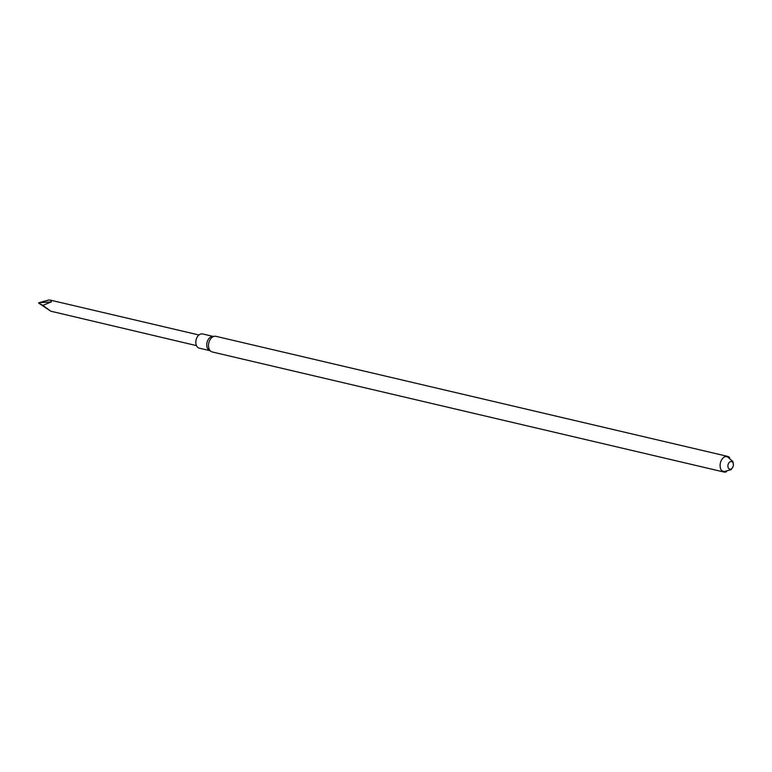 <?xml version="1.0" encoding="UTF-8"?>
<svg xmlns="http://www.w3.org/2000/svg" width="772" height="772" viewBox="0 0 772 772"><rect width="100%" height="100%" fill="white"/><g stroke="black" fill="none" stroke-linecap="round" stroke-linejoin="round"><path stroke-width="1.16" d="M726.413 471.788A8.038 5.491 -76.8 0 1 723.914 472.02A8.038 5.491 -76.8 0 1 720.401 462.939A8.038 5.491 -76.8 0 1 727.591 456.368A8.038 5.491 -76.8 0 1 729.723 457.69M733.178 463.229A3.918 2.673 -76.8 0 1 730.341 469.202A3.918 2.673 -76.8 0 1 728.44 463.615A3.918 2.673 -76.8 0 1 733.178 463.229M727.591 456.368L215.977 336.331A8.038 5.491 103.2 0 0 214.78 336.245A8.038 5.491 103.2 0 0 208.961 348.51A8.038 5.491 103.2 0 0 211.19 351.521A8.038 5.491 103.2 0 0 212.31 351.984L723.914 472.02M214.78 336.245L212.474 336.438A7.305 4.989 103.2 0 0 207.176 347.583A7.305 4.989 103.2 0 0 209.212 350.324L211.19 351.521M213.033 336.389L202.621 333.948A7.305 4.989 103.2 0 0 197.178 337.152A7.305 4.989 103.2 0 0 196.233 345.016A7.305 4.989 103.2 0 0 199.282 348.172L209.695 350.613M51.396 301.91L50.884 300.25L48.848 299.98L38.996 302.711L51.396 301.91L42.836 305.345L38.6 303.049L50.769 311.193L42.836 305.345M196.474 345.615L50.769 311.193M721.781 470.708L724.049 471.624L731.084 469.694L732.927 466.944M733.4 464.927L732.946 461.56L727.427 456.763L725.091 456.599M50.884 300.25L198.964 334.99"/></g></svg>
